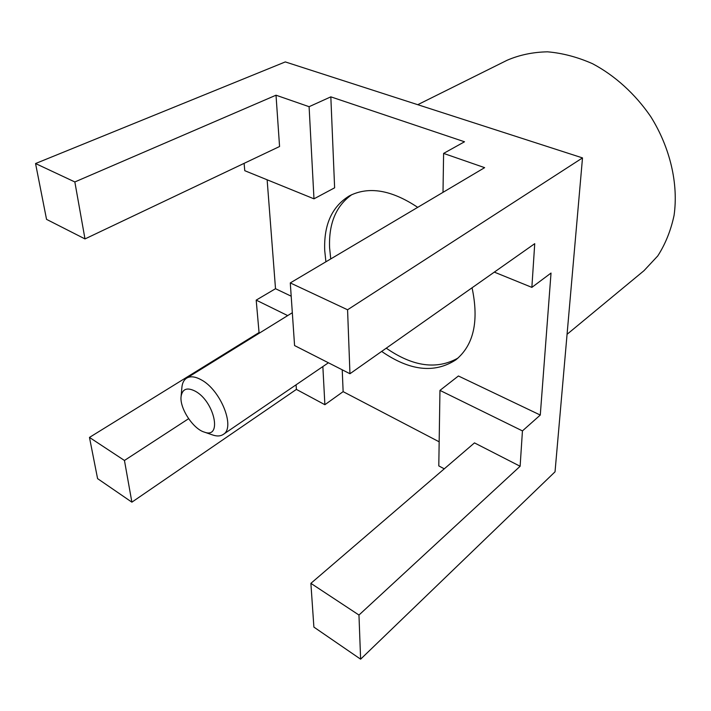 <?xml version="1.0" encoding="UTF-8"?>
<svg xmlns="http://www.w3.org/2000/svg" width="711" height="711" viewBox="0 0 711 711"><rect width="100%" height="100%" fill="white"/><g stroke="black" fill="none" stroke-linecap="round" stroke-linejoin="round"><path stroke-width="1.07" d="M181.856 387.877L181.936 386.971C182.416 382.794 183.989 379.843 186.646 378.136C190.361 375.959 195.187 376.501 201.133 379.763C220.668 389.815 235.768 427.818 223.236 434.448C220.597 436.181 217.264 436.421 213.247 435.168L212.385 434.874M195.258 391.192C187.162 387.113 182.443 388.819 181.109 396.32C179.368 407.892 193.09 429.009 204.377 432.119C222.525 439.176 214.535 401.431 195.258 391.192M351.856 194.627C336.107 205.71 328.686 223.378 329.584 247.632L330.739 258.928M386.26 348.186C412.949 366.663 436.874 369.951 458.044 358.042M417.704 207.354C391.432 189.837 368.627 186.024 349.297 195.916C331.93 206.581 323.736 224.765 324.714 250.468L325.905 261.799M381.665 351.421C409.723 370.849 434.448 373.666 455.822 359.864C473.713 345.226 479.125 321.203 472.06 287.786M567.067 334.303L643.962 270.713L657.773 255.916C665.389 244.077 670.82 230.586 674.064 215.424C678.561 184.096 670.251 147.755 650.743 116.622C635.19 93.914 614.908 75.562 592.556 63.714C577.439 57.049 562.428 53.085 547.523 51.823C533.001 52.107 519.554 54.907 507.192 60.222L417.748 104.695M444.259 468.833L438.794 465.901L439.958 390.392L458.417 375.986L540.28 415.055L551.025 273.051L531.864 287.377L494.314 272.117M439.958 390.392L522.443 430.902L540.28 415.055M313.978 198.831L334.623 187.811L330.828 96.847L309.098 106.694L313.978 198.831L244.762 170.693L244.113 163.352M267.132 179.785L275.512 288.71L291.19 296.194M275.512 288.71L256.191 300.122L287.688 315.595M342.222 369.809L343.137 391.645L439.167 441.815M322.856 366.565L324.883 404.71L343.137 391.645M443.006 192.352L443.602 153.407L464.514 141.773L330.828 96.847M313.889 627.102L360.619 659.177L358.966 615.042L310.885 583.349L313.889 627.102M310.885 583.349L474.477 442.891L520.123 466.265L358.966 615.042M347.572 309.774L290.284 282.925L294.576 345.564L349.954 373.737L347.572 309.774L582.505 157.904L555.033 471.811L360.619 659.177M349.954 373.737L534.734 243.669L531.864 287.377M290.284 282.925L484.635 167.654L443.602 153.407M74.842 181.954L35.55 163.539L46.544 219.361L84.991 238.923L74.842 181.954L276.019 95.203L309.098 106.694M84.991 238.923L279.565 146.51L276.019 95.203M97.585 478.627L131.882 502.17L124.452 460.47L89.47 437.416L97.585 478.627M259.737 332.89L259.053 332.544L256.191 300.122M89.47 437.416L259.053 332.544M124.452 460.47L188.611 418.699M131.882 502.17L296.398 389.406L296.078 384.811M35.55 163.539L285.298 61.919L582.505 157.904M522.443 430.902L520.123 466.265M324.883 404.71L296.398 389.406M223.236 434.448L328.411 362.779M186.646 378.136L292.328 312.724M204.377 432.119L213.247 435.168M181.109 396.32L181.936 386.971"/></g></svg>
